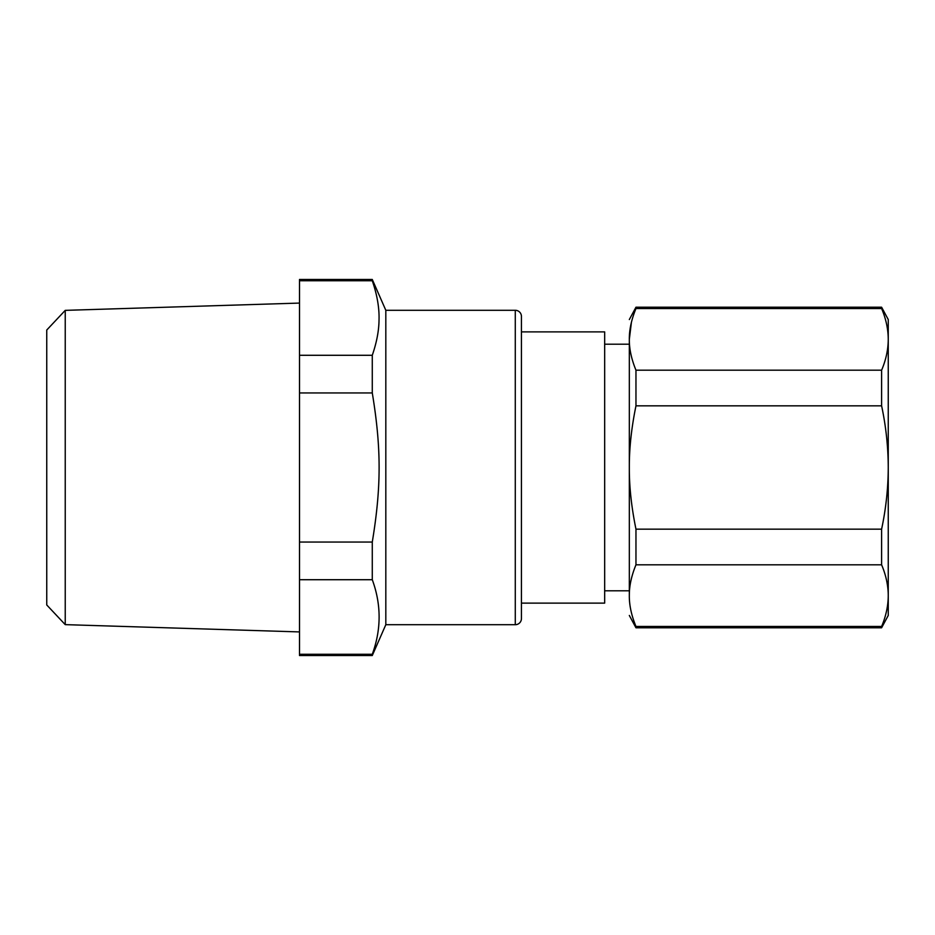 <?xml version="1.0" encoding="UTF-8"?>
<svg xmlns="http://www.w3.org/2000/svg" width="935" height="935" viewBox="0 0 935 935"><rect width="100%" height="100%" fill="white"/><g stroke="black" fill="none" stroke-linecap="round" stroke-linejoin="round"><path stroke-width="1.4" d="M521.438 603.122L604.664 603.122L604.664 331.878L521.438 331.878M515.279 624.709A6.159 6.159 180 0 0 521.438 618.538L521.438 316.462A6.159 6.159 0 0 0 515.279 310.291L385.816 310.291L385.816 624.709L515.279 624.709L515.279 310.291M629.325 575.703L629.325 344.209L604.664 344.209M629.325 319.548L635.964 307.218L635.964 308.538C631.429 319.618 629.22 329.891 629.325 339.37C629.325 313.026 629.325 313.026 629.325 339.37L629.325 595.63C629.325 621.974 629.325 621.974 629.325 595.63L629.325 595.63C629.22 605.109 631.429 615.382 635.964 626.462L635.964 627.782L881.611 627.782L881.611 626.462C885.971 616.188 888.18 605.903 888.25 595.63L888.227 593.889C887.923 584.188 885.714 574.499 881.611 564.81L635.964 564.81L635.964 529.152L881.611 529.152L881.611 564.81M372.282 280.734L372.282 279.471L299.504 279.471L299.504 280.734L372.282 280.734C377.167 294.922 379.411 308.036 379.026 320.05C378.909 330.826 376.653 342.572 372.282 355.288L299.504 355.288L299.504 280.734M372.282 654.266L299.504 654.266L299.504 655.529L372.282 655.529L372.282 654.266C381.386 629.419 381.386 604.559 372.282 579.712L372.282 542.055C381.386 486.831 381.386 448.169 372.282 392.945L372.282 355.288M635.964 529.152C631.429 506.992 629.22 486.445 629.325 467.5C629.22 448.555 631.429 428.008 635.964 405.848L635.964 370.19C631.429 359.11 629.22 348.837 629.325 339.37L631.405 322.376M635.964 564.81C631.686 575.259 629.477 584.948 629.348 593.889L629.325 595.63M299.504 654.266L299.504 542.055L372.282 542.055M299.504 579.712L372.282 579.712M299.504 355.288L299.504 392.945L372.282 392.945M299.504 542.055L299.504 392.945M635.964 307.218L881.611 307.218L881.611 308.538L635.964 308.538M635.964 370.19L881.611 370.19C885.971 359.917 888.18 349.643 888.25 339.37C888.18 329.097 885.971 318.812 881.611 308.538M635.964 626.462L881.611 626.462M881.611 529.152C885.971 508.605 888.18 488.047 888.25 467.5C888.18 446.953 885.971 426.395 881.611 405.848L635.964 405.848M881.611 370.19L881.611 405.848M881.611 627.782L888.25 615.452L888.25 319.548L881.611 307.218M46.75 401.594L46.75 604.968L46.75 330.032L65.24 310.362L65.24 624.638L299.504 631.92M888.25 585.789L888.25 467.5M888.25 339.37L888.25 332.708M46.75 564.284L46.75 382.555M629.325 590.791L604.664 590.791M385.816 310.291L372.282 279.471M385.816 624.709L372.282 655.529M629.325 615.452L635.964 627.782M65.24 310.362L299.504 303.08M46.75 604.968L65.24 624.638"/></g></svg>
